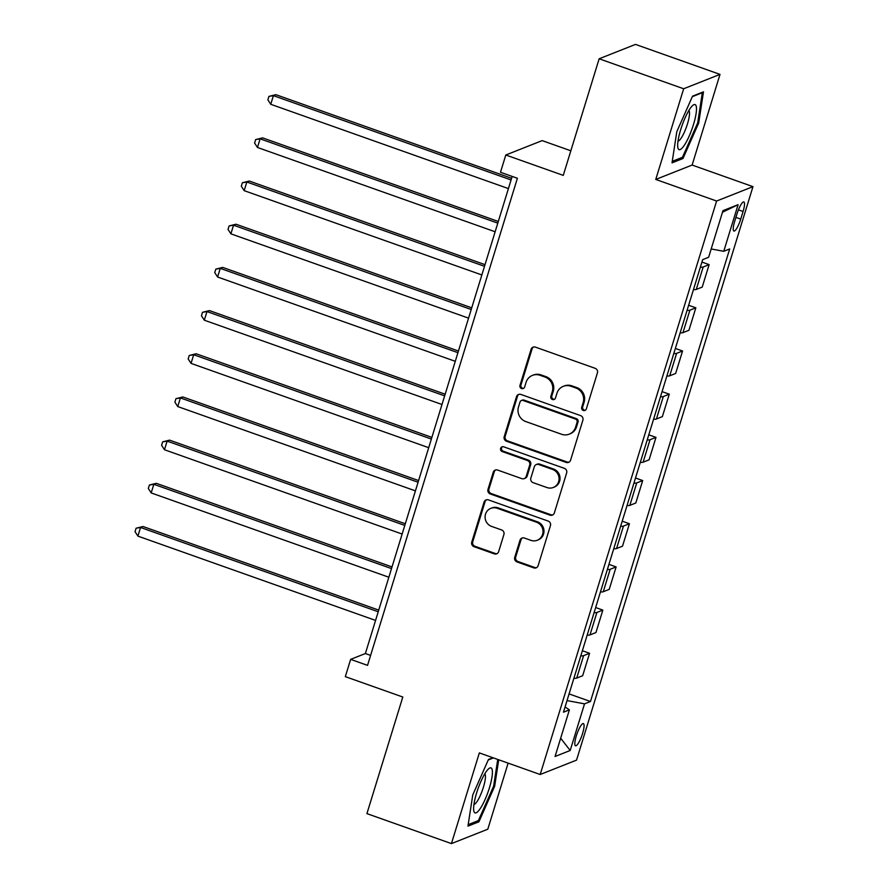 <?xml version="1.0" encoding="UTF-8"?>
<svg xmlns="http://www.w3.org/2000/svg" width="888" height="888" viewBox="0 0 888 888"><rect width="100%" height="100%" fill="white"/><g stroke="black" fill="none" stroke-linecap="round" stroke-linejoin="round"><path stroke-width="1.33" d="M583.294 410.467A2.531 2.42 -111.6 0 0 586.346 408.913L597.435 372.882A3.608 3.452 -111.6 0 0 595.16 368.32L535.431 347.13A3.608 3.452 -111.6 0 0 531.068 349.35L519.98 385.37A2.531 2.42 -111.6 0 0 523.232 388.544A2.531 2.42 -111.6 0 0 524.63 387.024L526.062 382.362A11.555 11.067 -111.6 0 1 540.026 375.28L544.999 377.045A11.555 11.067 -111.6 0 1 552.281 391.664L550.849 396.326A2.531 2.42 -111.6 0 0 554.101 399.489A2.531 2.42 -111.6 0 0 555.488 397.968L556.92 393.306A11.555 11.067 -111.6 0 1 570.884 386.225L575.857 387.989A11.555 11.067 -111.6 0 1 583.139 402.608L581.707 407.27A2.531 2.42 -111.6 0 0 583.294 410.467M563.292 386.336L564.28 385.947A11.555 11.067 -111.6 0 1 571.861 385.836L576.845 387.601A11.555 11.067 -111.6 0 1 584.126 402.22L582.683 406.882A2.531 2.42 -111.6 0 0 585.425 410.189M533.566 347.008A3.608 3.452 -111.6 0 0 532.056 348.962L520.967 384.981A2.531 2.42 -111.6 0 0 523.709 388.3M532.434 375.391L533.411 375.002A11.555 11.067 -111.6 0 1 541.003 374.891L545.976 376.656A11.555 11.067 -111.6 0 1 553.257 391.264L551.825 395.937A2.531 2.42 -111.6 0 0 554.567 399.245M582.595 733.444A11.766 2.597 109.5 0 0 583.383 723.598A11.766 2.597 109.5 0 0 576.301 735.941A11.766 2.597 109.5 0 0 575.513 745.787A11.766 2.597 109.5 0 0 582.595 733.444M514.729 557.364A3.608 3.452 -111.6 0 0 517.005 561.926L533.766 567.876A3.608 3.452 -111.6 0 0 538.128 565.656L550.438 525.652A3.608 3.452 -111.6 0 0 548.162 521.078L488.433 499.9A3.608 3.452 -111.6 0 0 484.071 502.109L471.761 542.124A3.608 3.452 -111.6 0 0 474.037 546.686L494.283 553.868A3.608 3.452 -111.6 0 0 498.645 551.659L503.907 534.532A3.608 3.452 -111.6 0 0 501.631 529.958L491.597 526.406A9.657 9.246 -111.6 0 1 490.831 508.358A9.657 9.246 -111.6 0 1 497.18 508.258L536.496 522.211A9.657 9.246 -111.6 0 1 537.262 540.259A9.657 9.246 -111.6 0 1 530.913 540.348L524.364 538.028A3.608 3.452 -111.6 0 0 520.002 540.237L514.729 557.364L515.717 556.976A3.608 3.452 -111.6 0 0 517.993 561.538L534.754 567.488A3.608 3.452 -111.6 0 0 536.618 567.61M683.66 88.767L655.755 179.443L692.118 165.057L720.013 74.381L683.66 88.767L599.145 58.786L563.269 175.38L505.805 155L500.488 172.272L517.393 178.266L367.543 665.367L350.638 659.373L345.321 676.645L402.797 697.025L366.922 813.619L451.437 843.6L487.801 829.214L508.125 763.125M655.755 179.443L716.605 201.032L540.193 774.503L479.342 752.913L451.437 843.6M566.211 462.415A3.608 3.452 -111.6 0 0 570.573 460.206L582.883 420.191A3.608 3.452 -111.6 0 0 580.608 415.617L520.879 394.439A3.608 3.452 -111.6 0 0 516.516 396.647L504.206 436.663A3.608 3.452 -111.6 0 0 506.482 441.236L566.211 462.415L567.188 462.026A3.608 3.452 -111.6 0 0 569.053 462.149M566.655 472.916L554.345 512.931A3.608 3.452 -111.6 0 1 549.994 515.151L490.265 493.961A3.608 3.452 -111.6 0 1 487.989 489.388L493.251 472.272A3.608 3.452 -111.6 0 1 497.613 470.052L521.833 478.643A3.608 3.452 -111.6 0 0 526.196 476.434L529.692 465.068A3.608 3.452 -111.6 0 0 527.417 460.506L502.197 451.559A2.531 2.42 -111.6 0 1 501.998 446.842A2.531 2.42 -111.6 0 1 503.663 446.808L564.38 468.353A3.608 3.452 -111.6 0 1 566.655 472.916M599.145 58.786L635.497 44.4L720.013 74.381M736.985 213.908L734.654 221.501A11.4 2.509 109.5 0 0 733.888 231.047A11.4 2.509 109.5 0 0 740.736 219.092L743.078 211.488A11.4 2.509 109.5 0 0 743.844 201.953A11.4 2.509 109.5 0 0 736.985 213.908M716.605 201.032L752.969 186.647L576.545 760.117L540.193 774.503M722.466 212.276L738.106 204.662L722.976 210.656L708.624 257.287L702.674 259.64L563.458 712.198L569.397 709.845L565.057 706.97M738.106 204.662L723.753 251.304L711.188 248.962M569.075 693.917L590.476 701.498L729.703 248.951L723.753 251.304M590.476 701.498L584.526 703.851L570.185 750.493L555.056 756.476L569.397 709.845M570.84 150.782L542.157 140.615L505.805 155M692.118 165.057L752.969 186.647M512.165 176.412L365.379 653.535L350.638 659.373M565.112 707.003L567.021 700.599M370.607 655.4L365.379 653.535M701.931 262.082L709.124 264.635L703.185 266.988A14.708 2.708 -162.9 0 1 700.355 267.21M693.439 289.666A14.708 2.708 -162.9 0 0 696.27 289.444L702.219 287.09L709.124 264.635M688.644 305.272L695.837 307.825L689.898 310.178A14.708 2.708 -162.9 0 1 687.068 310.389M680.164 332.845A14.708 2.708 -162.9 0 0 682.983 332.634L688.933 330.281L695.837 307.825M675.357 348.451L682.561 351.004L676.612 353.357A14.708 2.708 -162.9 0 1 673.781 353.568M666.877 376.024A14.708 2.708 -162.9 0 0 669.707 375.813L675.646 373.46L682.561 351.004M662.071 391.63L669.275 394.183L663.325 396.536A14.708 2.708 -162.9 0 1 660.494 396.758M653.59 419.214A14.708 2.708 -162.9 0 0 656.421 418.992L662.359 416.639L669.275 394.183M648.784 434.82L655.988 437.373L650.038 439.726A14.708 2.708 -162.9 0 1 647.208 439.937M640.304 462.393A14.708 2.708 -162.9 0 0 643.134 462.182L649.084 459.829L655.988 437.373M635.508 477.999L642.701 480.552L636.752 482.906A14.708 2.708 -162.9 0 1 633.932 483.116M627.017 505.572A14.708 2.708 -162.9 0 0 629.847 505.361L635.797 503.008L642.701 480.552M622.222 521.178L629.414 523.731L623.476 526.085A14.708 2.708 -162.9 0 1 620.645 526.307M613.73 548.762A14.708 2.708 -162.9 0 0 616.561 548.54L622.51 546.187L629.414 523.731M608.935 564.368L616.128 566.921L610.189 569.275A14.708 2.708 -162.9 0 1 607.359 569.486M600.455 591.941A14.708 2.708 -162.9 0 0 603.274 591.73L609.224 589.377L616.128 566.921M595.648 607.547L602.852 610.1L596.903 612.454A14.708 2.708 -162.9 0 1 594.072 612.665M587.168 635.12A14.708 2.708 -162.9 0 0 589.998 634.909L595.937 632.556L602.852 610.1M582.361 650.726L589.565 653.279L583.616 655.633A14.708 2.708 -162.9 0 1 580.785 655.855M573.881 678.31A14.708 2.708 -162.9 0 0 576.712 678.088L582.65 675.735L589.565 653.279M567.077 700.61L584.526 703.851M570.185 750.493L560.672 738.206M676.8 131.679L672.027 162.848L682.972 158.519L698.701 123.01L703.485 91.841L692.54 96.17L676.8 131.679M492.884 757.719L488.478 759.462L472.749 794.971L467.965 826.14L478.921 821.8L494.649 786.302L498.712 759.784M697.724 122.666L698.701 123.01M681.085 157.842L682.972 158.519M477.034 821.134L478.921 821.8M493.673 785.958L494.649 786.302M519.014 394.316A3.608 3.452 -111.6 0 0 517.493 396.259L505.194 436.274A3.608 3.452 -111.6 0 0 507.459 440.848L567.188 462.026M577.089 422.266A2.531 2.42 -111.6 0 0 575.491 419.069L523.065 400.477A2.531 2.42 -111.6 0 0 520.013 402.031L518.503 406.948A11.555 11.067 -111.6 0 0 525.785 421.567L561.616 434.276A11.555 11.067 -111.6 0 0 575.579 427.184L577.089 422.266L578.066 421.878A2.531 2.42 -111.6 0 0 576.479 418.681L575.491 419.069M521.411 400.499L522.388 400.111A2.531 2.42 -111.6 0 1 524.053 400.088L576.479 418.681M569.208 434.165L570.185 433.777A11.555 11.067 -111.6 0 0 576.556 426.795L575.579 427.184M578.066 421.878L576.556 426.795M495.748 469.93A3.608 3.452 -111.6 0 0 494.239 471.883L488.966 488.999A3.608 3.452 -111.6 0 0 491.242 493.573L550.971 514.751A3.608 3.452 -111.6 0 0 552.836 514.874M524.209 478.61L525.197 478.221A3.608 3.452 -111.6 0 0 527.183 476.046L530.68 464.679A3.608 3.452 -111.6 0 0 528.404 460.117L503.185 451.171L502.197 451.559M502.519 446.697A2.531 2.42 -111.6 0 0 503.185 451.171M546.975 487.556A9.657 9.246 -111.6 0 0 559.063 478.355A9.657 9.246 -111.6 0 0 552.558 469.419L538.705 464.502A3.608 3.452 -111.6 0 0 534.343 466.722L530.846 478.077A3.608 3.452 -111.6 0 0 533.122 482.65L546.975 487.556M553.313 487.468L554.301 487.079A9.657 9.246 -111.6 0 0 553.535 469.031L552.558 469.419M536.33 464.546L537.307 464.147A3.608 3.452 -111.6 0 1 539.682 464.113L553.535 469.031M522.499 537.906A3.608 3.452 -111.6 0 0 520.99 539.849L515.717 556.976M537.262 540.259L538.239 539.871A9.657 9.246 -111.6 0 0 537.484 521.822L536.496 522.211M490.831 508.358L491.819 507.969A9.657 9.246 -111.6 0 1 498.157 507.869L537.484 521.822M486.569 499.778A3.608 3.452 -111.6 0 0 485.059 501.72L472.749 541.736A3.608 3.452 -111.6 0 0 475.025 546.298L495.26 553.479A3.608 3.452 -111.6 0 0 497.125 553.601M511.588 178.288L275.857 94.672L273.404 95.649L270.74 104.285L508.413 188.589M511.077 179.953L273.404 95.649L268.942 96.392L275.857 94.672M270.74 104.285L267.876 99.845L268.942 96.392M498.301 221.467L262.571 137.862L260.117 138.828L257.453 147.464L495.127 231.768M497.791 223.132L260.117 138.828L255.655 139.571L262.571 137.862M257.453 147.464L254.601 143.024L255.655 139.571M485.015 264.657L249.284 181.041L246.831 182.018L244.178 190.654L481.84 274.947M484.504 266.311L246.831 182.018L242.38 182.75L249.284 181.041M244.178 190.654L241.314 186.214L242.38 182.75M471.728 307.836L235.997 224.22L233.544 225.197L230.891 233.833L468.564 318.137M471.217 309.501L233.544 225.197L229.093 225.941L235.997 224.22M230.891 233.833L228.027 229.393L229.093 225.941M458.441 351.015L222.722 267.41L220.257 268.376L217.604 277.012L455.278 361.316M457.931 352.68L220.257 268.376L215.806 269.12L222.722 267.41M217.604 277.012L214.741 272.572L215.806 269.12M684.293 145.288A23.898 5.273 109.5 0 0 695.526 116.672A23.898 5.273 109.5 0 0 692.485 105.683A23.898 5.273 109.5 0 0 689.865 108.924A23.898 5.273 109.5 0 0 677.777 147.142A23.898 5.273 109.5 0 0 684.293 145.288M677.999 141.148A16.361 3.608 109.5 0 0 681.163 138.128A16.361 3.608 109.5 0 0 687.956 122.233A16.361 3.608 109.5 0 0 688.877 110.478M692.318 96.659L702.319 92.707L697.691 122.91L682.45 157.309L672.26 161.339M476.634 792.917A23.898 5.273 109.5 0 0 473.726 810.433A23.898 5.273 109.5 0 0 479.931 809.024A23.898 5.273 109.5 0 0 489.41 787.867A23.898 5.273 109.5 0 0 488.433 768.975A23.898 5.273 109.5 0 0 476.634 792.917M473.948 804.439A16.361 3.608 109.5 0 0 483.394 787.245A16.361 3.608 109.5 0 0 484.826 773.77M497.735 759.44L493.628 786.191L478.388 820.59L468.198 824.63M488.267 759.95L493.417 757.908M445.154 394.205L209.435 310.589L206.971 311.566L204.318 320.202L441.991 404.495M444.644 395.859L206.971 311.566L202.519 312.299L209.435 310.589M204.318 320.202L201.454 315.762L202.519 312.299M431.879 437.384L196.148 353.768L193.695 354.745L191.031 363.381L428.704 447.685M431.368 439.049L193.695 354.745L189.233 355.489L196.148 353.768M191.031 363.381L188.167 358.941L189.233 355.489M418.592 480.563L182.861 396.958L180.408 397.924L177.744 406.56L415.418 490.864M418.082 482.228L180.408 397.924L175.946 398.668L182.861 396.958M177.744 406.56L174.892 402.12L175.946 398.668M405.305 523.754L169.575 440.137L167.122 441.114L164.469 449.75L402.142 534.054M404.795 525.407L167.122 441.114L162.671 441.847L169.575 440.137M164.469 449.75L161.605 445.31L162.671 441.847M392.019 566.933L156.288 483.316L153.835 484.293L151.182 492.929L388.855 577.233M391.508 568.598L153.835 484.293L149.384 485.037L156.288 483.316M151.182 492.929L148.318 488.489L149.384 485.037M378.732 610.111L143.012 526.506L140.548 527.472L137.895 536.108L375.569 620.412M378.221 611.777L140.548 527.472L136.097 528.216L143.012 526.506M137.895 536.108L135.032 531.668L136.097 528.216M696.27 289.444L703.185 266.988M682.983 332.634L689.898 310.178M669.707 375.813L676.612 353.357M656.421 418.992L663.325 396.536M643.134 462.182L650.038 439.726M629.847 505.361L636.752 482.906M616.561 548.54L623.476 526.085M603.274 591.73L610.189 569.275M589.998 634.909L596.903 612.454M576.712 678.088L583.616 655.633M738.428 209.846L743.078 211.488M735.919 217.382L740.736 219.092M584.126 402.22L583.139 402.608M576.845 387.601L575.857 387.989M571.861 385.836L570.884 386.225M551.825 395.937L550.849 396.326M553.257 391.264L552.281 391.664M545.976 376.656L544.999 377.045M541.003 374.891L540.026 375.28M520.967 384.981L519.98 385.37M532.056 348.962L531.068 349.35M582.683 406.882L581.707 407.27M507.459 440.848L506.482 441.236M505.194 436.274L504.206 436.663M517.493 396.259L516.516 396.647M524.053 400.088L523.065 400.477M550.971 514.751L549.994 515.151M491.242 493.573L490.265 493.961M488.966 488.999L487.989 489.388M494.239 471.883L493.251 472.272M527.183 476.046L526.196 476.434M530.68 464.679L529.692 465.068M528.404 460.117L527.417 460.506M539.682 464.113L538.705 464.502M520.99 539.849L520.002 540.237M498.157 507.869L497.18 508.258M495.26 553.479L494.283 553.868M475.025 546.298L474.037 546.686M472.749 541.736L471.761 542.124M485.059 501.72L484.071 502.109M534.754 567.488L533.766 567.876M517.993 561.538L517.005 561.926"/></g></svg>
